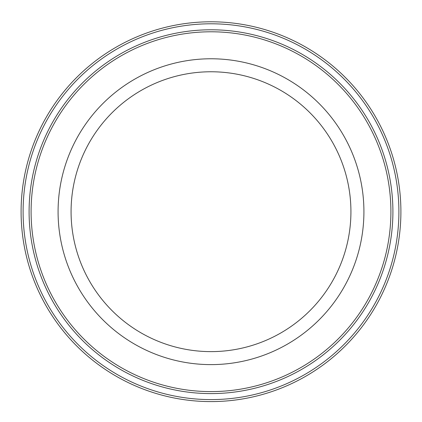 <?xml version="1.0" encoding="UTF-8"?>
<svg xmlns="http://www.w3.org/2000/svg" width="422" height="422" viewBox="0 0 422 422"><rect width="100%" height="100%" fill="white"/><g stroke="black" fill="none" stroke-linecap="round" stroke-linejoin="round"><path stroke-width="0.63" d="M23.099 211.691A187.901 187.901 0 0 1 304.953 48.968A187.901 187.901 0 0 1 304.953 374.419A187.901 187.901 0 0 1 23.099 211.691M21.1 211.691A189.9 189.9 0 0 0 211 401.591A189.9 189.9 0 0 0 400.9 211.691A189.9 189.9 0 0 0 211 21.791A189.9 189.9 0 0 0 21.1 211.691M29.097 211.691A181.903 181.903 0 0 0 301.952 369.224A181.903 181.903 0 0 0 301.952 54.158A181.903 181.903 0 0 0 29.097 211.691M390.904 211.691A179.904 179.904 0 0 1 211 391.6A179.904 179.904 0 0 1 31.096 211.691A179.904 179.904 0 0 1 211 31.787A179.904 179.904 0 0 1 390.904 211.691M58.083 211.691A152.917 152.917 0 0 0 211 364.613A152.917 152.917 0 0 0 363.917 211.691A152.917 152.917 0 0 0 211 58.774A152.917 152.917 0 0 0 58.083 211.691M71.075 211.691A139.925 139.925 0 0 0 211 351.621A139.925 139.925 0 0 0 350.925 211.691A139.925 139.925 0 0 0 211 71.766A139.925 139.925 0 0 0 71.075 211.691"/></g></svg>
